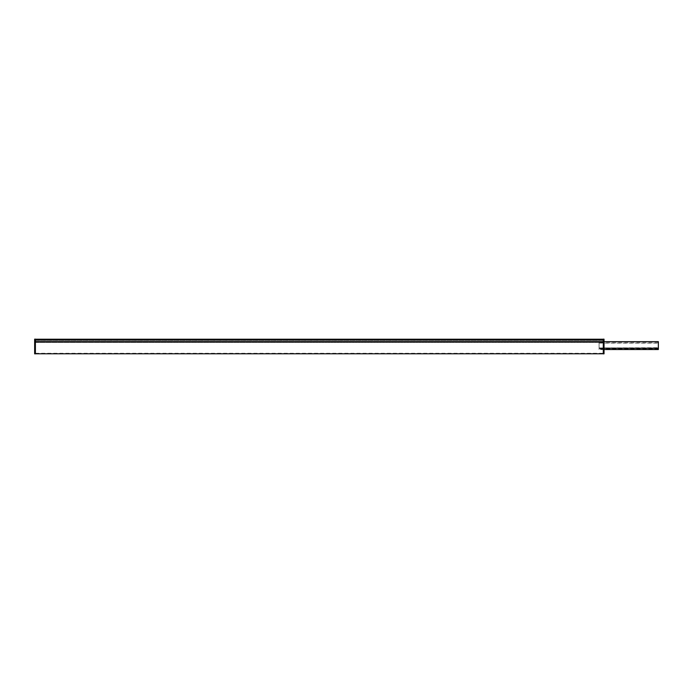 <?xml version="1.0" encoding="UTF-8"?>
<svg xmlns="http://www.w3.org/2000/svg" width="693" height="693" viewBox="0 0 693 693"><rect width="100%" height="100%" fill="white"/><g stroke="black" fill="none" stroke-linecap="round" stroke-linejoin="round"><path stroke-width="0.52" stroke-dasharray="3.46 2.6" d="M35.395 339.821L603.291 339.821L603.291 353.785L603.291 339.215L603.291 345.14L603.291 339.821L603.291 342.437L603.291 339.821L35.395 339.821L35.395 353.785L35.395 339.215L35.395 345.14L35.395 339.821L35.395 342.437L603.291 342.437L35.395 342.437L603.291 342.368L603.291 341.38L603.291 342.368L35.395 342.437L35.395 339.821M35.395 341.38L603.291 341.38L603.291 339.215L603.291 341.38L35.395 341.38L35.395 342.368L603.291 342.368L35.395 342.368L35.395 341.38L603.291 341.38L35.395 341.38L35.395 339.215L603.291 339.215L35.395 339.215L35.395 341.38M35.395 339.215L603.291 339.215M35.395 341.978L604.027 341.978L604.027 339.657L604.027 341.978L35.395 341.978L35.395 339.942L604.027 339.942L35.395 339.657L604.027 339.657L35.395 339.657L35.395 341.978M604.027 341.831L604.027 339.293L604.027 341.831L35.395 341.831L35.395 340.402L604.027 340.402L35.395 340.402L35.395 339.293L604.027 339.293L35.395 339.293L35.395 341.831L604.027 341.831M603.291 349.463L603.291 348.874L603.291 349.463M604.027 349.463L604.027 348.874L604.027 349.463M603.291 353.846L603.291 339.154L604.027 339.154L604.027 353.846M603.291 340.817L603.291 341.415L603.291 340.817M604.027 340.817L604.027 341.415L604.027 340.817M603.291 345.14L603.291 349.774L603.291 345.14M35.395 349.463L35.395 348.874L35.395 349.463M34.65 349.463L34.65 348.874L34.65 349.463M35.395 340.817L35.395 341.415L35.395 340.817M34.65 340.817L34.65 341.415L34.65 340.817M34.65 339.319L35.395 339.319L34.65 339.154L34.65 353.846M35.395 339.319L35.395 353.846M599.09 347.947L658.35 347.721L599.09 347.947L599.09 348.995L599.09 341.658L599.09 349.523L599.09 348.458L658.35 348.458L658.35 349.523M604.027 348.215L599.09 348.458M658.35 347.947L658.35 341.658M599.09 347.721L599.09 341.978L599.09 349.203L599.09 348.224L658.35 348.458M658.35 347.721L658.35 343.113L599.09 343.104M658.35 343.113L658.35 348.224M658.35 347.999L599.09 347.999M658.35 342.888L599.09 342.888M35.395 341.857L604.027 341.857L35.395 341.857M35.395 339.735L604.027 339.735L35.395 339.735M35.395 339.362L604.027 339.362L35.395 339.362M35.395 353.291L603.291 353.291M604.027 348.874L603.291 348.874L604.027 348.874M604.027 340.514L603.291 340.514M604.027 340.228L603.291 340.228L604.027 340.228M604.027 341.415L603.291 341.415L604.027 341.415M604.027 349.774L603.291 349.774M604.027 350.052L603.291 350.052L604.027 350.052M34.65 348.874L35.395 348.874L34.65 348.874M34.65 340.228L35.395 340.228L34.65 340.228M34.65 341.415L35.395 341.415L34.65 341.415M34.65 350.052L35.395 350.052L34.65 350.052M604.027 341.658L599.09 341.658M658.35 348.674L599.09 348.674M658.35 341.978L599.09 341.978M604.027 349.523L599.09 349.523M658.35 349.203L599.09 349.203M658.35 348.995L599.09 348.995"/><path stroke-width="1.04" d="M35.395 339.215L603.291 339.215M604.027 345.14L604.027 353.846L603.291 353.846L603.291 339.154L604.027 339.154L604.027 345.14M34.65 353.846L34.65 339.154L35.395 339.154L35.395 353.846L34.65 353.846M604.027 341.658L658.35 341.658L658.35 348.215L604.027 348.215M658.35 348.215L658.35 349.523L604.027 349.523M34.65 339.319L35.395 339.319M35.395 353.785L603.291 353.785"/></g></svg>
